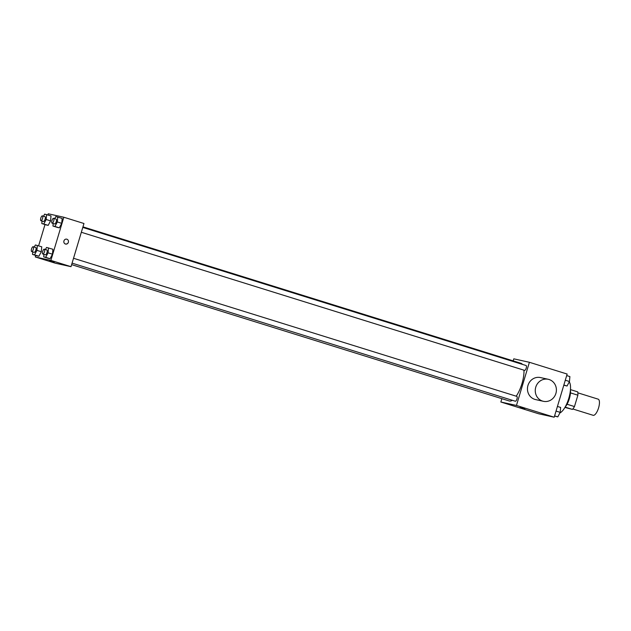 <?xml version="1.0" encoding="UTF-8"?>
<svg xmlns="http://www.w3.org/2000/svg" width="631" height="631" viewBox="0 0 631 631"><rect width="100%" height="100%" fill="white"/><g stroke="black" fill="none" stroke-linecap="round" stroke-linejoin="round"><path stroke-width="0.95" d="M572.822 408.975L593.14 415.301A8.455 2.989 -72.7 0 0 598.503 408.123A8.455 2.989 -72.7 0 0 598.172 399.163L577.846 392.829M570.479 392.892L577.878 395.203A10.908 3.857 -72.7 0 0 577.688 391.867L570.471 389.611M577.878 395.203L574.47 406.553A10.908 3.857 -72.7 0 1 572.427 409.401L564.919 407.429M565.1 407.113L572.427 409.401M570.44 390.053A11.271 3.983 107.3 0 1 565.139 407.05M567.064 404.25L574.47 406.553M559.886 412.958A16.903 5.971 -72.7 0 0 568.768 398.398A16.903 5.971 -72.7 0 0 569.257 381.889M513.184 360.885L513.8 358.834L529.401 362.289L567.151 374.049L554.199 417.209L538.598 413.762L500.848 402.002L501.85 398.666M529.401 362.289L516.45 405.449L554.199 417.209M516.45 405.449L500.848 402.002M524.85 408.746L520.133 407.326M71.626 264.634L509.256 400.977A19.727 6.973 -72.7 0 0 512.317 400.291M516.205 396.197A19.727 6.973 -72.7 0 0 523.975 370.176M522.436 364.387A19.727 6.973 -72.7 0 0 520.993 363.314L82.961 226.845M81.336 232.271L524.574 370.365A2.54 0.899 -72.7 0 0 526.191 368.212A2.54 0.899 -72.7 0 0 526.088 365.523L82.795 227.42M72.076 263.135L515.322 401.229A2.54 0.899 -72.7 0 0 516.931 399.076A2.54 0.899 -72.7 0 0 516.828 396.386L73.535 258.276M543.394 401.308L535.593 399.581A11.271 10.538 -77.5 0 1 527.737 386.298A11.271 10.538 -77.5 0 1 540.459 377.567L548.26 379.294A11.271 10.538 -77.5 0 1 555.895 393.436A11.271 10.538 -77.5 0 1 543.394 401.308A11.271 10.538 -77.5 0 1 535.538 388.026A11.271 10.538 -77.5 0 1 548.26 379.294M47.877 214.95L48.232 213.791L63.834 217.238L83.962 223.508L71.011 266.676L55.41 263.222L35.281 256.951L35.738 255.421M63.834 217.238L50.882 260.406L71.011 266.676M50.882 260.406L35.281 256.951M54.25 262.125L49.526 260.713M54.684 218.657L55.788 216.591L62.161 218.397L61.735 223.335L59.33 227.838L57.358 227.405L59.33 227.838L61.735 223.335L57.326 221.962L54.929 226.466L52.957 226.032L53.178 223.5M34.271 247.052L35.375 244.978L41.749 246.792L41.315 251.73L38.917 256.233L36.945 255.8L38.917 256.233L41.315 251.73L36.913 250.357L34.516 254.861L32.544 254.427L32.765 251.895M38.617 245.814L44.998 224.557M45.424 249.521L46.528 247.447L52.901 249.261L52.476 254.198L50.07 258.702L48.098 258.26L50.07 258.702L52.476 254.198L48.066 252.826L45.669 257.33L43.697 256.888L43.918 254.364M43.531 216.188L44.635 214.122L51.008 215.928L50.575 220.866L48.177 225.37L46.205 224.936L48.177 225.37L50.575 220.866L46.173 219.493L43.776 223.997L41.804 223.563L42.025 221.031M66.697 239.157A2.469 2.303 -77.5 0 1 68.369 242.249A2.469 2.303 -77.5 0 1 63.912 241.066A2.469 2.303 -77.5 0 1 66.697 239.157A2.469 2.303 -77.5 0 1 68.369 242.249A2.469 2.303 -77.5 0 1 65.632 243.968M46.607 214.556L46.173 219.493M40.936 220.692L43.452 221.481A2.54 0.899 -72.7 0 0 45.061 219.328A2.54 0.899 -72.7 0 0 44.959 216.638L42.443 215.849A2.54 0.899 -72.7 0 0 40.81 218.081A2.54 0.899 -72.7 0 0 40.936 220.692A2.54 0.899 -72.7 0 0 42.545 218.539A2.54 0.899 -72.7 0 0 42.443 215.849M43.776 223.997L48.177 225.37M41.804 223.563L46.205 224.936M51.008 215.928L50.575 220.866M57.76 217.025L57.326 221.962M52.089 223.161L54.605 223.95A2.54 0.899 -72.7 0 0 56.214 221.789A2.54 0.899 -72.7 0 0 56.112 219.107L53.596 218.318A2.54 0.899 -72.7 0 0 51.963 220.55A2.54 0.899 -72.7 0 0 52.089 223.161A2.54 0.899 -72.7 0 0 53.698 221.008A2.54 0.899 -72.7 0 0 53.596 218.318M54.929 226.466L59.33 227.838M52.957 226.032L57.358 227.405M62.161 218.397L61.735 223.335M37.347 245.42L36.913 250.357M31.676 251.556L34.192 252.345A2.54 0.899 -72.7 0 0 35.801 250.184A2.54 0.899 -72.7 0 0 35.699 247.502L33.183 246.713A2.54 0.899 -72.7 0 0 31.55 248.945A2.54 0.899 -72.7 0 0 31.676 251.556A2.54 0.899 -72.7 0 0 33.285 249.403A2.54 0.899 -72.7 0 0 33.183 246.713M34.516 254.861L38.917 256.233M32.544 254.427L36.945 255.8M41.749 246.792L41.315 251.73M48.5 247.888L48.066 252.826M42.829 254.025L45.345 254.806A2.54 0.899 -72.7 0 0 46.954 252.652A2.54 0.899 -72.7 0 0 46.852 249.971L44.336 249.182A2.54 0.899 -72.7 0 0 42.703 251.406A2.54 0.899 -72.7 0 0 42.829 254.025A2.54 0.899 -72.7 0 0 44.438 251.872A2.54 0.899 -72.7 0 0 44.336 249.182M45.669 257.33L50.07 258.702M43.697 256.888L48.098 258.26M52.901 249.261L52.476 254.198M566.693 375.579L569.888 376.573L569.454 381.518L567.056 386.022L563.806 385.186M565.297 380.217L569.454 381.518M563.854 385.02L567.056 386.022M557.433 406.443L560.628 407.437L560.194 412.374L557.796 416.878L554.546 416.05M556.037 411.081L560.194 412.374M554.602 415.884L557.796 416.878"/></g></svg>
